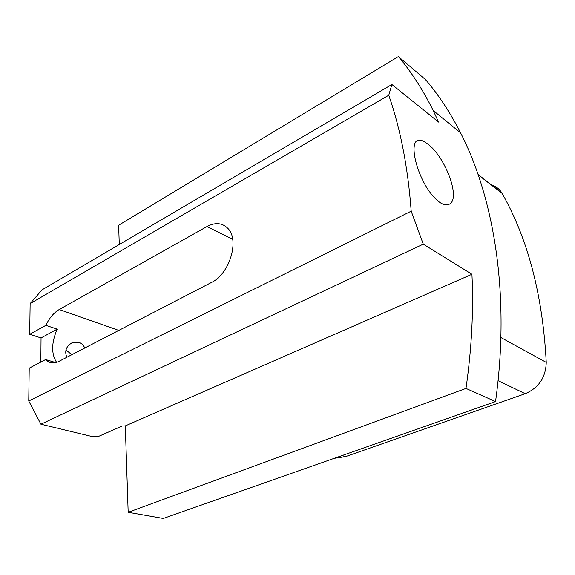 <?xml version="1.0" encoding="UTF-8"?>
<svg xmlns="http://www.w3.org/2000/svg" width="575" height="575" viewBox="0 0 575 575"><rect width="100%" height="100%" fill="white"/><g stroke="black" fill="none" stroke-linecap="round" stroke-linejoin="round"><path stroke-width="0.86" d="M491.805 185.143C496.124 186.451 499.467 189.038 501.831 192.912L502.083 193.344C528.03 239.099 542.757 295.449 546.25 362.394C545.776 377.408 538.768 387.838 525.234 393.688L345.539 456.615L341.996 455.573M334.212 458.318L345.539 456.615M30.137 303.6L29.699 334.312L45.835 325.364C49.428 317.939 53.885 312.656 59.218 309.515L206.95 226.564C215.302 222.151 222.281 222.762 227.88 228.404C239.811 240.019 229.612 274.074 211.478 282.454L59.261 361.201C55.042 363.314 51.297 363.422 48.02 361.531L45.626 359.548L29.217 368.165L28.75 400.983L411.197 211.176C407.963 167.462 400.488 128.807 388.765 95.234L30.137 303.6L42.004 289.857L391.898 84.482L438.596 122.094L433.169 110.472L460.561 132.818C494.407 198.964 510.291 295.6 495.542 401.566L465.994 388.42L128.175 512.289L125.307 425.888L122.302 425.982L99.044 436.181L92.51 436.641L40.918 424.206L423.279 244.152L411.197 211.176M55.646 362.566L45.626 359.548M65.974 350.002L71.846 354.689M28.75 400.983L40.918 424.206M40.847 362.056L41.048 337.935L29.699 334.312M66.851 357.276C64.371 351.196 66.075 346.387 71.954 342.851L78.876 342.254C81.305 343.045 83.289 344.957 84.812 347.983M45.835 325.364L57.177 329.13C51.383 342.786 51.182 353.848 56.566 362.315M57.177 329.13L41.048 337.935M427.139 143.606C423.178 140.623 419.987 139.567 417.565 140.437C411.686 142.557 413.339 159.433 421.223 177.035C429.108 194.796 441.614 207.359 448.486 204.499C462.135 200.517 445.036 155.739 427.139 143.606M423.279 244.152L471.946 274.268C473.663 310.601 471.68 348.651 465.994 388.42M119.284 244.497L118.644 225.235L398.396 56.566L425.162 79.314L427.29 81.657C439.58 96.356 450.671 113.412 460.561 132.818M398.396 56.566C411.305 71.839 422.898 89.808 433.169 110.472M391.898 84.482L388.765 95.234M128.175 512.289L163.3 518.434L495.542 401.566M471.946 274.268L125.307 425.888M59.218 309.515L118.781 330.409M206.95 226.564L232.674 239.293M525.234 393.688L498.058 380.664M546.25 362.394L500.897 337.525M502.083 193.344L478.235 174.886M71.954 342.851L71.113 343.297M52.49 362.868L48.02 361.531M501.831 192.912L478.12 174.548"/></g></svg>
